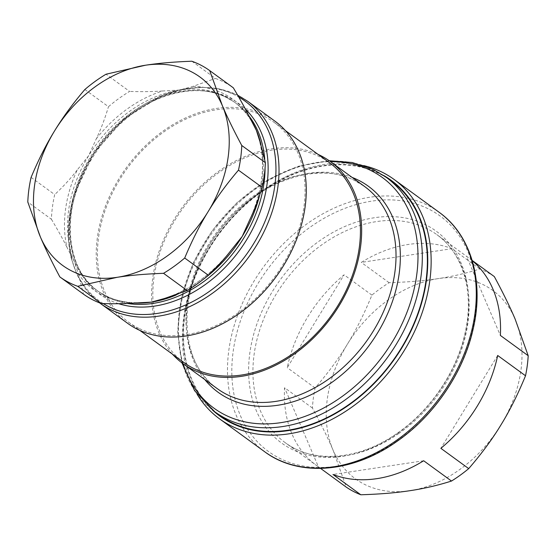 <?xml version="1.0" encoding="UTF-8"?>
<svg xmlns="http://www.w3.org/2000/svg" width="556" height="556" viewBox="0 0 556 556"><rect width="100%" height="100%" fill="white"/><g stroke="black" fill="none" stroke-linecap="round" stroke-linejoin="round"><path stroke-width="0.42" stroke-dasharray="2.78 2.08" d="M409.967 490.684A116.565 86.326 -53.9 0 0 458.137 470.675A116.565 86.326 -53.9 0 0 500.921 424.965A116.565 86.326 -53.9 0 0 515.071 318.922A116.565 86.326 -53.9 0 0 438.267 278.598A116.565 86.326 -53.9 0 0 390.097 298.614A116.565 86.326 -53.9 0 0 347.312 344.317A116.565 86.326 -53.9 0 0 333.162 450.36A116.565 86.326 -53.9 0 0 409.967 490.684M383.425 175.349A145.707 107.913 -53.9 0 0 262.905 190.597A145.707 107.913 -53.9 0 0 212.413 409.98M390.965 180.776A145.227 107.551 -53.9 0 0 378.747 173.444A145.227 107.551 -53.9 0 0 213.045 242.687A145.227 107.551 -53.9 0 0 219.891 415.499M363.735 165.591A148.139 109.713 -53.9 0 0 263.516 189.77A148.139 109.713 -53.9 0 0 197.102 394.225M494.326 276.589A128.707 95.319 -53.9 0 0 479.807 268.965C465.963 273.35 452.118 276.561 438.267 278.598C424.548 280.738 408.167 282.1 389.117 282.691A128.707 95.319 -53.9 0 0 382.75 286.875A128.707 95.319 -53.9 0 0 371.915 295.118C364.215 313.848 356.014 330.25 347.312 344.317C338.743 358.481 328.005 373.027 315.099 387.97A128.707 95.319 -53.9 0 0 312.423 408.021C321.166 424.27 328.082 438.378 333.162 450.36L346.291 487.146M472.232 260.667A128.707 95.319 -53.9 0 0 468.277 257.56A128.707 95.319 -53.9 0 0 466.484 256.295L500.358 335.421M472.169 260.437L466.484 256.295M479.807 268.965L451.958 248.671A128.707 95.319 -53.9 0 0 361.268 262.397L451.958 248.671M389.117 282.691L361.268 262.397M312.423 408.021L284.575 387.727A128.707 95.319 -53.9 0 0 316.656 465.587A128.707 95.319 -53.9 0 0 318.449 466.852L284.575 387.727M320.59 468.409L318.449 466.852M371.915 295.118L344.074 274.824A128.707 95.319 -53.9 0 0 287.25 367.676L344.074 274.824M315.099 387.97L287.25 367.676M497.683 355.472L440.866 448.324M423.665 460.75L332.974 474.476M127.581 323.279A125.065 92.623 126.1 0 1 121.688 174.452A125.065 92.623 126.1 0 1 264.392 114.821A125.065 92.623 126.1 0 1 274.914 121.138M183.827 362.47A123.613 91.545 126.1 0 1 178.003 215.38A123.613 91.545 126.1 0 1 319.047 156.438A123.613 91.545 126.1 0 1 329.444 162.679M138.84 328.346A123.613 91.545 126.1 0 1 128.443 322.105A123.613 91.545 126.1 0 1 122.619 175.015A123.613 91.545 126.1 0 1 263.655 116.072A123.613 91.545 126.1 0 1 274.052 122.313A123.613 91.545 126.1 0 1 279.883 269.403A123.613 91.545 126.1 0 1 138.84 328.346M172.436 354.165A125.065 92.623 126.1 0 1 181.784 208.02A125.065 92.623 126.1 0 1 318.046 154.38M84.859 89.509L108.469 106.71A127.498 94.423 126.1 0 1 129.624 91.427L106.015 74.219M191.841 61.229L215.45 78.431A127.498 94.423 126.1 0 1 222.761 81.496A127.498 94.423 126.1 0 1 233.318 87.813M31.094 177.378L54.697 194.579A127.498 94.423 126.1 0 0 51.409 219.252L27.8 202.043M134.225 303.069A117.99 87.382 126.1 0 1 103.979 296.042A117.99 87.382 126.1 0 1 78.264 273.691L74.462 261.806L66.928 247.205A117.99 87.382 126.1 0 1 77.235 169.948L88.612 155.77L96.257 138.868C100.824 129.395 104.896 118.678 108.469 106.71M96.257 138.868A117.99 87.382 126.1 0 1 162.519 90.989L179.567 90.051L192.876 86.395L215.45 78.431M162.519 90.989C153.025 91.677 142.058 91.823 129.624 91.427M77.235 169.948C70.966 178.184 63.453 186.392 54.697 194.579M66.928 247.205C62.849 239.045 57.671 229.725 51.409 219.252M78.264 273.691L83.463 294.124M439.136 212.281A148.139 109.713 -53.9 0 0 308.656 222.664A148.139 109.713 -53.9 0 0 264.635 451.715M396.692 441.2A145.707 107.913 -53.9 0 0 468.896 254.029A145.707 107.913 -53.9 0 0 311.645 226.125A145.707 107.913 -53.9 0 0 239.441 413.296A145.707 107.913 -53.9 0 0 396.692 441.2M397.005 433.777A131.14 97.119 -53.9 0 0 461.994 265.323A131.14 97.119 -53.9 0 0 320.464 240.206A131.14 97.119 -53.9 0 0 255.482 408.66A131.14 97.119 -53.9 0 0 397.005 433.777M398.582 433.645A128.707 95.319 -53.9 0 0 436.828 234.639A128.707 95.319 -53.9 0 0 323.46 243.66A128.707 95.319 -53.9 0 0 285.214 442.673A128.707 95.319 -53.9 0 0 398.582 433.645M127.47 303.451A116.565 86.326 126.1 0 1 108.337 297.474A116.565 86.326 126.1 0 1 98.53 291.587A116.565 86.326 126.1 0 1 93.033 152.872A116.565 86.326 126.1 0 1 226.042 97.293A116.565 86.326 126.1 0 1 235.848 103.18A116.565 86.326 126.1 0 1 248.866 115.829M118.657 303.701A117.99 87.382 126.1 0 1 109.483 300.052A117.99 87.382 126.1 0 1 89.884 160.309A117.99 87.382 126.1 0 1 228.62 97.432A117.99 87.382 126.1 0 1 245.432 109.178M264.732 159.099A116.565 86.326 126.1 0 1 265.073 167.905M103.235 303.569A123.647 91.573 126.1 0 1 91.733 156.465A123.647 91.573 126.1 0 1 234.549 94.812A123.647 91.573 126.1 0 1 238.712 97.015M100.323 303.409A125.065 92.623 126.1 0 1 94.43 154.589A125.065 92.623 126.1 0 1 237.134 94.951A125.065 92.623 126.1 0 1 247.649 101.268M217.326 388.686A125.065 92.623 126.1 0 1 211.433 239.865A125.065 92.623 126.1 0 1 354.137 180.227A125.065 92.623 126.1 0 1 364.66 186.545L354.471 180.429C315.982 160.204 254.009 182.973 218.452 232.054C176.502 285.853 176.926 361.782 217.326 388.686M204.789 379.553A127.498 94.423 126.1 0 1 216.972 233.666A127.498 94.423 126.1 0 1 352.122 177.406M183.167 363.791A142.795 105.751 126.1 0 1 212.614 230.49A142.795 105.751 126.1 0 1 330.493 161.65M214.825 411.801A145.227 107.551 126.1 0 1 207.979 238.997A145.227 107.551 126.1 0 1 373.681 169.747A145.227 107.551 126.1 0 1 385.892 177.079M260.959 144.629A116.565 86.326 126.1 0 1 259.742 194.802M203.642 279.084A116.565 86.326 126.1 0 1 176.113 295.027M134.42 303.055A116.565 86.326 126.1 0 1 106.564 296.181A116.565 86.326 126.1 0 1 96.758 290.295A116.565 86.326 126.1 0 1 74.462 261.806A116.565 86.326 126.1 0 1 88.612 155.77A116.565 86.326 126.1 0 1 179.567 90.051A116.565 86.326 126.1 0 1 224.27 96A116.565 86.326 126.1 0 1 234.076 101.887A116.565 86.326 126.1 0 1 251.215 120.45M230.844 250.596A117.99 87.382 126.1 0 1 164.583 298.475M260.173 142.26A117.99 87.382 126.1 0 1 249.866 219.516M192.876 86.395A117.99 87.382 126.1 0 1 223.123 93.422A117.99 87.382 126.1 0 1 248.838 115.773M468.277 257.56L436.828 234.639C462.835 253.077 474.379 291.33 465.268 332.196C457.164 371.005 430.698 410.335 397.234 433.242C358.745 460.444 313.181 463.801 285.214 442.673L316.656 465.587M141.53 302.617C128.533 303.284 116.767 301.074 106.231 295.98L98.53 291.587C61.056 266.644 60.493 196.171 99.385 145.999C132.502 100.004 190.486 78.604 226.368 97.495L234.076 101.887C242.075 107.732 248.497 115.294 253.348 124.579M237.648 95.173L219.696 88.904L201.043 87.097L181.513 89.349L161.782 95.542L124.342 118.713L93.742 153.338L74.143 194.69L69.382 216.145L68.256 237.148L70.834 256.983L77.055 274.97L86.743 290.461L99.573 302.853M128.443 322.105L139.834 330.403M274.052 122.313L285.45 130.618M329.249 160.754L297.634 166.404L266.289 180.624L237.252 202.433L212.427 230.351L193.446 262.536L181.576 296.855L177.635 331.049L181.937 362.88M231.505 249.734C211.315 275.241 187.692 291.83 160.642 299.503M249.241 220.829C263.03 190.513 266.053 162.442 258.318 136.616"/><path stroke-width="0.83" d="M40.4 236.981A116.565 86.326 -53.9 0 0 72.502 271.356A116.565 86.326 -53.9 0 0 117.205 277.305A116.565 86.326 -53.9 0 0 208.159 211.593A116.565 86.326 -53.9 0 0 222.31 105.55A116.565 86.326 -53.9 0 0 190.208 71.182A116.565 86.326 -53.9 0 0 145.505 65.226A116.565 86.326 -53.9 0 0 54.551 130.945A116.565 86.326 -53.9 0 0 40.4 236.981L27.8 202.043A127.498 94.423 126.1 0 1 31.094 177.378C38.427 159.864 46.245 144.386 54.551 130.945C62.745 117.427 72.843 103.611 84.859 89.509A127.498 94.423 126.1 0 1 106.015 74.219L145.505 65.226C158.613 63.196 174.056 61.862 191.841 61.229A127.498 94.423 126.1 0 1 199.152 64.294A127.498 94.423 126.1 0 1 209.709 70.605L222.31 105.55C227.168 116.996 233.652 130.306 241.763 145.484A127.498 94.423 126.1 0 1 238.468 170.157C226.459 184.258 216.353 198.075 208.159 211.593C199.854 225.027 192.035 240.505 184.703 258.026A127.498 94.423 126.1 0 1 163.54 273.309C145.762 273.941 130.319 275.276 117.205 277.305L77.722 286.298A127.498 94.423 126.1 0 1 70.41 283.233A127.498 94.423 126.1 0 1 59.853 276.923C51.75 261.744 45.265 248.435 40.4 236.981M212.413 409.98A145.707 107.913 -53.9 0 0 347.952 405.678A145.707 107.913 -53.9 0 0 426.056 282.872A145.707 107.913 -53.9 0 0 383.425 175.349M219.891 415.499A145.227 107.551 -53.9 0 0 232.109 422.831A145.227 107.551 -53.9 0 0 397.811 353.588A145.227 107.551 -53.9 0 0 390.965 180.776L385.892 177.079A145.227 107.551 126.1 0 1 392.738 349.891A145.227 107.551 126.1 0 1 227.036 419.134A145.227 107.551 126.1 0 1 214.825 411.801L219.891 415.499M197.102 394.225A148.139 109.713 -53.9 0 0 219.495 418.814A148.139 109.713 -53.9 0 0 349.981 408.431A148.139 109.713 -53.9 0 0 394.002 179.386A148.139 109.713 -53.9 0 0 363.735 165.591M320.59 468.409L346.291 487.146A128.707 95.319 -53.9 0 0 360.816 494.77C379.866 494.18 396.247 492.818 409.967 490.684C423.818 488.648 437.662 485.43 451.507 481.044A128.707 95.319 -53.9 0 0 457.873 476.86A128.707 95.319 -53.9 0 0 468.708 468.618C481.614 453.682 492.352 439.129 500.921 424.965C509.623 410.898 517.824 394.503 525.524 375.766A128.707 95.319 -53.9 0 0 528.2 355.715L515.071 318.922C509.991 306.947 503.076 292.831 494.326 276.589L472.169 260.437M528.2 355.715L500.358 335.421A128.707 95.319 -53.9 0 0 472.232 260.667M468.708 468.618L440.866 448.324A128.707 95.319 -53.9 0 0 497.683 355.472L525.524 375.766M360.816 494.77L332.974 474.476A128.707 95.319 -53.9 0 0 423.665 460.75L451.507 481.044M247.649 101.268L274.914 121.138A125.065 92.623 126.1 0 1 280.808 269.959A125.065 92.623 126.1 0 1 138.103 329.597A125.065 92.623 126.1 0 1 127.581 323.279L100.323 303.409A125.065 92.623 126.1 0 0 110.846 309.727A125.065 92.623 126.1 0 0 253.55 250.096A125.065 92.623 126.1 0 0 247.649 101.268L237.648 95.173M285.45 130.618L329.444 162.679A123.613 91.545 126.1 0 1 335.268 309.775A123.613 91.545 126.1 0 1 194.232 368.711A123.613 91.545 126.1 0 1 183.827 362.47L139.834 330.403M318.046 154.38A125.065 92.623 126.1 0 1 319.776 155.187A125.065 92.623 126.1 0 1 330.299 161.504A125.065 92.623 126.1 0 1 336.192 310.331A125.065 92.623 126.1 0 1 193.495 369.962A125.065 92.623 126.1 0 1 182.973 363.645A125.065 92.623 126.1 0 1 172.436 354.165M77.722 286.298L101.331 303.506A127.498 94.423 126.1 0 1 94.02 300.442A127.498 94.423 126.1 0 1 83.463 294.124L59.853 276.923M184.703 258.026L208.312 275.227A127.498 94.423 126.1 0 1 187.15 290.517L163.54 273.309M238.468 170.157L262.078 187.358A127.498 94.423 126.1 0 0 265.372 162.693L241.763 145.484M209.709 70.605L233.318 87.813C239.58 98.287 244.758 107.607 248.838 115.773L256.372 130.375L260.173 142.26L265.372 162.693M262.078 187.358C258.505 199.326 254.433 210.043 249.866 219.516L242.221 236.418L230.844 250.596C224.575 258.832 217.062 267.04 208.312 275.227M187.15 290.517L164.583 298.475L151.267 302.13L134.225 303.069C124.725 303.764 113.758 303.903 101.331 303.506M395.114 441.325A148.139 109.713 -53.9 0 0 439.136 212.281C471.286 235.16 484.429 281.683 473.08 329.319C463.343 372.826 433.854 416.09 396.47 441.735C352.49 472.885 298.815 477.354 264.635 451.715A148.139 109.713 -53.9 0 0 395.114 441.325M248.866 115.829A116.565 86.326 126.1 0 1 264.732 159.099M265.073 167.905A116.565 86.326 126.1 0 1 127.47 303.451M245.432 109.178A117.99 87.382 126.1 0 1 244.39 243.368A117.99 87.382 126.1 0 1 118.657 303.701M238.712 97.015A123.647 91.573 126.1 0 1 253.46 243.966A123.647 91.573 126.1 0 1 109.699 307.148A123.647 91.573 126.1 0 1 103.235 303.569M330.299 161.504L364.66 186.545A125.065 92.623 126.1 0 1 370.553 335.372A125.065 92.623 126.1 0 1 227.849 395.003A125.065 92.623 126.1 0 1 217.326 388.686L182.973 363.645M352.122 177.406A127.498 94.423 126.1 0 1 357.647 179.81A127.498 94.423 126.1 0 1 378.824 330.813A127.498 94.423 126.1 0 1 228.905 398.756A127.498 94.423 126.1 0 1 204.789 379.553M330.493 161.65A142.795 105.751 126.1 0 1 370.171 170.171A142.795 105.751 126.1 0 1 393.891 339.292A142.795 105.751 126.1 0 1 225.979 415.388A142.795 105.751 126.1 0 1 183.167 363.791M251.215 120.45A116.565 86.326 126.1 0 1 256.372 130.375A116.565 86.326 126.1 0 1 260.959 144.629M259.742 194.802A116.565 86.326 126.1 0 1 242.221 236.418A116.565 86.326 126.1 0 1 203.642 279.084M176.113 295.027A116.565 86.326 126.1 0 1 151.267 302.13A116.565 86.326 126.1 0 1 134.42 303.055M264.635 451.715L219.495 418.814M439.136 212.281L394.002 179.386M99.573 302.853L100.323 303.409M385.892 177.079L373.347 169.552L352.289 162.519L329.249 160.754M181.937 362.88L194.6 390.694L214.825 411.801"/></g></svg>
